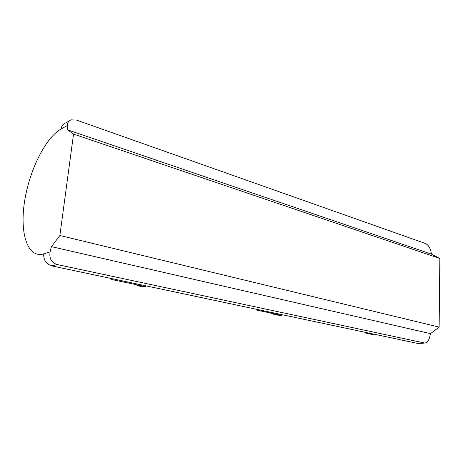 <?xml version="1.0" encoding="UTF-8"?>
<svg xmlns="http://www.w3.org/2000/svg" width="463" height="463" viewBox="0 0 463 463"><rect width="100%" height="100%" fill="white"/><g stroke="black" fill="none" stroke-linecap="round" stroke-linejoin="round"><path stroke-width="0.69" d="M425.433 243.486C427.957 244.719 429.762 247.248 430.839 251.073L431.539 254.175L439.85 258.464L439.138 327.11L430.497 333.632L429.699 337.076C428.773 340.467 427.204 342.47 424.988 343.1L57.071 264.512C51.405 262.637 49.084 258.435 50.091 251.913L51.422 246.646L59.872 235.499L73.536 134.067L67.43 129.779L67.436 125.456C67.523 122.62 68.755 120.75 71.134 119.848L76.476 120.073L425.433 243.486M135.306 284.49C138.449 286.169 141.875 286.892 145.59 286.661L110.958 279.357M270.253 312.965C273.789 314.585 277.569 315.384 281.597 315.355L255.894 309.932M373.294 334.703L365.099 332.972M430.497 333.632L51.422 246.646M67.43 129.779L431.539 254.175M439.85 258.464L73.536 134.067M439.138 327.11L59.872 235.499M424.282 343.141L417.765 343.442L51.879 265.924L57.071 264.512M423.929 343.089L417.765 343.442M50.091 251.913L43.696 253.851C43.453 260.067 46.178 264.089 51.879 265.924M43.696 253.851C27.624 258.586 19.683 233.549 24.429 202.383C28.99 171.264 45.125 137.997 61.07 129.003C61.579 125.971 63.142 123.928 65.763 122.886L69.375 120.843M61.07 129.003L67.436 125.456"/></g></svg>
